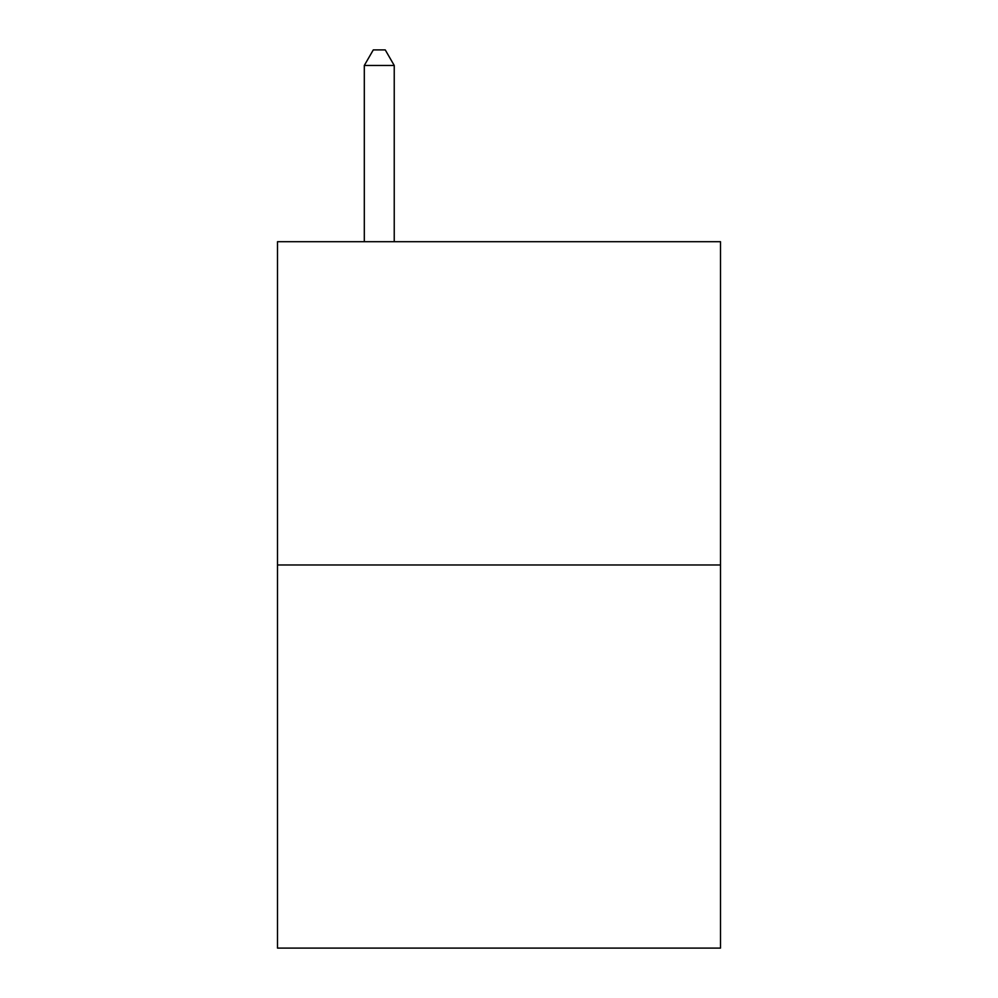 <?xml version="1.0" encoding="UTF-8"?>
<svg xmlns="http://www.w3.org/2000/svg" width="998" height="998" viewBox="0 0 998 998"><rect width="100%" height="100%" fill="white"/><g stroke="black" fill="none" stroke-linecap="round" stroke-linejoin="round"><path stroke-width="1.5" d="M720.494 564.968L720.494 241.703L277.506 241.703L277.506 948.1L720.494 948.1L720.494 564.968L277.506 564.968M394.235 241.703L394.235 65.469L364.307 65.469L364.307 241.703M364.307 65.469L373.289 49.9L385.253 49.9L394.235 65.469"/></g></svg>
